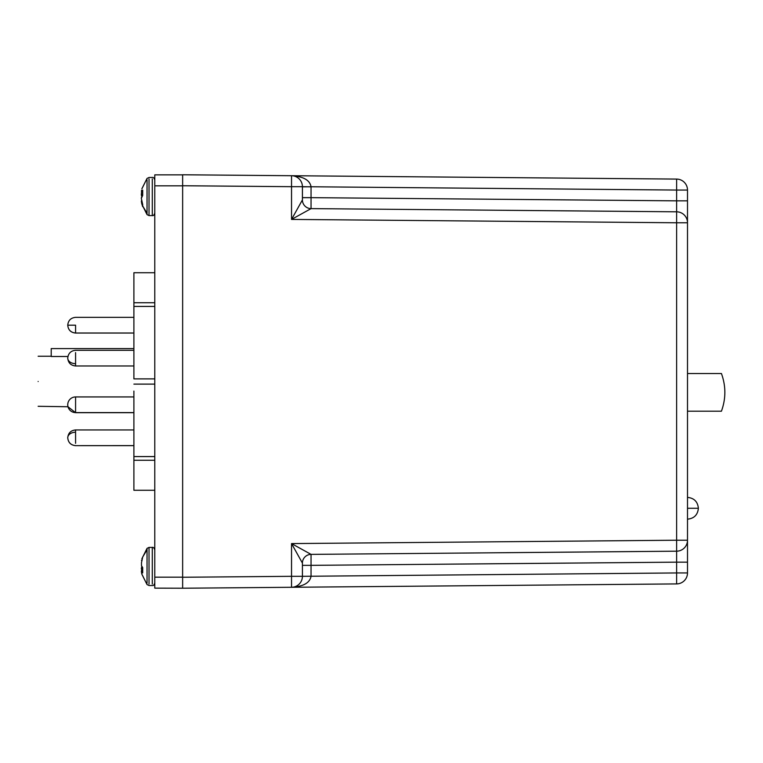 <?xml version="1.0" encoding="UTF-8"?>
<svg xmlns="http://www.w3.org/2000/svg" width="763" height="763" viewBox="0 0 763 763"><rect width="100%" height="100%" fill="white"/><g stroke="black" fill="none" stroke-linecap="round" stroke-linejoin="round"><path stroke-width="1.14" d="M133.897 396.932L75.575 396.932A7.83 7.83 0 0 0 67.745 404.771A7.83 7.83 0 0 0 75.575 412.602L133.897 412.602M182.643 577.171L154.784 577.171L154.784 588.139L182.643 588.225L182.643 577.257L291.542 576.313L291.542 543.58L302.415 563.084L302.415 576.313L676.628 572.946L676.628 562.159L687.501 562.159L687.501 572.946L676.628 572.946L676.628 583.914A10.968 10.968 180 0 0 687.501 572.946M154.784 577.171L154.784 185.829L182.643 185.829L182.643 174.775L182.643 577.257M687.501 411.209L721.426 411.209C725.985 398.668 725.985 386.097 721.426 373.517L687.501 373.517M687.501 200.841L676.628 200.841L676.628 190.054L687.501 190.054L687.501 562.159M676.628 583.914L291.542 587.281C303.359 586.537 309.864 582.856 311.046 576.237L311.046 554.377L291.542 543.58L676.628 540.223L676.628 551.191L311.046 554.377L311.046 565.345L676.628 562.159L676.628 551.191A10.968 10.968 180 0 0 687.501 540.223L676.628 540.223L676.628 222.777L687.501 222.777A10.968 10.968 -0 0 0 676.628 211.809L676.628 200.841L311.046 197.655L311.046 208.623L676.628 211.809L676.628 222.777L291.542 219.42L311.046 208.623A8.708 8.708 0 0 1 302.415 199.916L291.542 219.42L291.542 186.687L182.643 185.743M687.501 190.054A10.968 10.968 -0 0 0 676.628 179.086L676.628 190.054L311.046 186.763C309.864 180.144 303.359 176.463 291.542 175.719L676.628 179.086M291.542 587.281A10.968 10.968 180 0 0 302.415 576.313L291.542 576.313L291.542 587.281L182.643 588.225M182.643 174.775L291.542 175.719L291.542 186.687L302.415 186.687L302.415 199.916L302.415 197.655L311.046 197.655L311.046 186.859L302.415 186.687A10.968 10.968 -0 0 0 291.542 175.719L291.542 175.719M311.046 565.345L302.415 565.345L302.415 563.084A8.708 8.708 0 0 1 311.046 554.377A8.708 8.708 0 0 0 302.415 563.084M311.046 186.763L302.415 186.859M142.109 202.777L141.536 202.805L142.681 206.687L142.681 204.484L141.346 198.361L142.681 195.442L142.681 190.111L141.498 191.694L141.536 190.264M142.681 191.79L141.498 191.694M141.536 191.647L142.681 191.751M141.765 201.527L141.536 202.805M141.498 202.605L142.052 202.577M141.536 200.516L141.346 201.566M142.28 195.957L141.536 195.9L141.889 196.53M142.681 194.746L141.346 194.699L141.536 195.9M141.498 195.767L142.376 195.824M142.681 192.762L141.498 192.781L141.346 194.699M141.346 194.269L142.681 194.317M141.727 191.713L141.498 192.781L142.681 192.534M142.681 557.028L141.536 562.484L142.681 557.028L147.04 549.761L147.04 583.18M141.889 566.47L141.536 570.447L141.727 571.287L141.498 570.219L142.681 570.238M142.681 570.466L141.536 570.447M142.681 568.683L141.346 568.731M141.346 568.301L142.681 568.254M142.376 567.176L141.498 567.233M141.536 567.1L142.28 567.043M142.052 560.423L141.498 560.395M141.536 560.195L142.109 560.223M142.681 571.249L141.536 571.353L142.681 572.889L142.681 567.558L141.498 565.698L141.498 562.722M141.498 571.306L142.681 571.21L141.536 571.353M141.536 572.736L141.889 574.186L141.346 571.325L142.681 571.21M154.784 576.218L154.784 561.606M141.889 574.186L147.04 584.553L141.937 574.367M141.498 197.302L141.346 198.361M141.937 188.633L147.04 178.447L149.023 177.474L147.04 178.447L141.889 188.814M154.784 490.275L133.897 490.275L133.897 391.076M38.15 406.298L68.002 406.746M38.15 381.5C38.15 414.071 38.15 414.071 38.15 381.5C38.15 348.929 38.15 348.929 38.15 381.5M154.784 185.829L154.784 175.395M133.897 460.261L154.784 460.261M133.897 456.57L154.784 456.57M133.897 384.113L154.784 384.113M154.784 306.43L133.897 306.43L133.897 378.887L154.784 378.887M133.897 306.43L133.897 302.739L154.784 302.739M133.897 302.739L133.897 272.725L154.784 272.725M182.643 174.861L154.784 174.861M133.897 348.596L51.207 348.596L51.207 356.502L67.917 356.502M133.897 370.885L133.897 370.265M133.897 445.611L75.575 445.649C70.825 445.172 68.222 442.559 67.745 437.809L67.745 437.809M75.575 396.932L75.575 412.697L67.974 406.746M133.897 333.059L75.575 333.059L75.575 328.872M75.575 325.191C75.575 315.081 75.575 315.081 75.575 325.191L75.575 333.021L75.575 325.191L67.745 325.191C68.222 320.441 70.825 317.828 75.575 317.351L133.897 317.351M75.575 352.592L75.575 363.674A7.83 5.541 0 0 1 67.745 358.133C68.222 353.383 70.825 350.77 75.575 350.303L133.897 350.303M133.897 365.973L75.575 365.973L75.575 363.674M75.575 445.611C70.825 445.134 68.222 442.521 67.745 437.771A7.83 5.541 0 0 1 75.575 432.23L75.575 443.313M75.575 432.23L75.575 429.941C70.825 430.408 68.222 433.022 67.745 437.771M687.501 508.282L698.374 508.282C697.725 501.682 694.101 498.048 687.501 497.4M676.628 222.777L676.628 211.809M302.415 576.313L311.046 576.237M302.415 199.916A8.708 8.708 180 0 0 311.046 208.623M149.023 178.923L149.023 215.595L152.285 215.595L152.285 178.923M147.04 179.82L147.04 213.239L142.681 205.972M149.023 215.595L147.04 214.622L147.04 213.239M149.023 584.077L149.023 547.405L152.285 547.405L152.285 584.077M154.784 549.913C154.107 547.891 153.268 547.061 152.285 547.405L149.023 547.405L147.04 548.378L141.889 558.745L147.04 548.378L147.04 549.761M133.897 445.649L75.575 445.649M133.897 412.697L75.575 412.697M67.745 325.21L67.745 325.229C68.222 329.978 70.825 332.592 75.575 333.059M133.897 333.021L75.575 333.021C70.825 332.554 68.222 329.94 67.745 325.191M75.575 365.973C70.825 365.496 68.222 362.883 67.745 358.133M133.897 429.941L75.575 429.941M687.501 519.164C694.101 518.506 697.725 514.882 698.374 508.282M154.784 179.973C154.107 177.96 153.268 177.121 152.285 177.474L149.023 177.474M152.285 215.595C153.268 215.939 154.107 215.109 154.784 213.087C154.107 215.109 153.268 215.939 152.285 215.595M147.04 214.622L141.889 204.255L147.04 214.622M154.784 583.027C154.107 585.04 153.268 585.879 152.285 585.526L149.023 585.526L147.04 584.553M51.207 356.254L38.15 356.254"/></g></svg>
